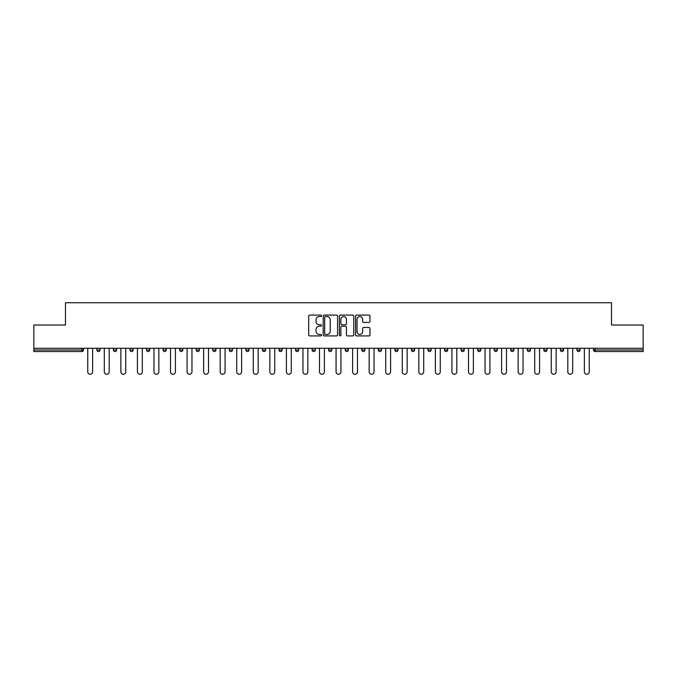 <?xml version="1.0" encoding="UTF-8"?>
<svg xmlns="http://www.w3.org/2000/svg" width="677" height="677" viewBox="0 0 677 677"><rect width="100%" height="100%" fill="white"/><g stroke="black" fill="none" stroke-linecap="round" stroke-linejoin="round"><path stroke-width="1.02" d="M321.524 315.812A0.728 0.728 0 0 0 320.796 315.084L309.727 315.084A1.041 1.041 0 0 0 308.687 316.125L308.687 334.878A1.041 1.041 0 0 0 309.727 335.919L320.796 335.919A0.728 0.728 0 0 0 321.524 335.191A0.728 0.728 0 0 0 320.796 334.455L319.358 334.455A3.334 3.334 0 0 1 316.032 331.129L316.032 329.564A3.334 3.334 0 0 1 319.358 326.229L320.796 326.229A0.728 0.728 0 0 0 321.524 325.502A0.728 0.728 0 0 0 320.796 324.774L319.358 324.774A3.334 3.334 0 0 1 316.032 321.44L316.032 319.874A3.334 3.334 0 0 1 319.358 316.54L320.796 316.54A0.728 0.728 0 0 0 321.524 315.812M368.94 322.43A1.041 1.041 0 0 0 369.98 321.389L369.98 316.125A1.041 1.041 0 0 0 368.94 315.084L356.652 315.084A1.041 1.041 0 0 0 355.611 316.125L355.611 334.878A1.041 1.041 0 0 0 356.652 335.919L368.94 335.919A1.041 1.041 0 0 0 369.98 334.878L369.98 328.523A1.041 1.041 0 0 0 368.94 327.482L363.676 327.482A1.041 1.041 0 0 0 362.635 328.523L362.635 331.671A2.784 2.784 0 0 1 359.851 334.455A2.784 2.784 0 0 1 357.067 331.671L357.067 319.332A2.784 2.784 0 0 1 359.851 316.54A2.784 2.784 0 0 1 362.635 319.332L362.635 321.389A1.041 1.041 0 0 0 363.676 322.43L368.94 322.43M33.85 348.266L33.85 325.028L65.474 325.028L65.474 302.737L611.526 302.737L611.526 325.028L643.15 325.028L643.15 348.266L33.85 348.266L33.85 349.958L81.917 349.958L81.917 348.266M337.586 316.125A1.041 1.041 0 0 0 336.545 315.084L324.258 315.084A1.041 1.041 0 0 0 323.217 316.125L323.217 334.878A1.041 1.041 0 0 0 324.258 335.919L336.545 335.919A1.041 1.041 0 0 0 337.586 334.878L337.586 316.125M340.455 315.084L352.742 315.084A1.041 1.041 0 0 1 353.783 316.125L353.783 334.878A1.041 1.041 0 0 1 352.742 335.919L347.487 335.919A1.041 1.041 0 0 1 346.438 334.878L346.438 327.27A1.041 1.041 0 0 0 345.397 326.229L341.91 326.229A1.041 1.041 0 0 0 340.87 327.27L340.87 335.191A0.728 0.728 0 0 1 340.142 335.919A0.728 0.728 0 0 1 339.414 335.191L339.414 316.125A1.041 1.041 0 0 1 340.455 315.084M83.508 348.266L83.508 349.958A1.591 1.591 0 0 1 81.917 351.549L33.85 351.549L33.85 349.958M643.15 348.266L643.15 351.549L595.083 351.549A1.591 1.591 0 0 1 593.492 349.958L593.492 348.266M100.061 348.266L100.061 349.958L96.879 349.958A1.591 1.591 0 0 0 98.47 351.549A1.591 1.591 0 0 1 96.879 349.958L96.879 348.266M81.917 351.549A1.591 1.591 0 0 0 83.508 349.958A1.591 1.591 0 0 1 81.917 351.549L81.917 349.958L83.508 349.958M113.431 348.266L113.431 349.958L113.431 348.266M116.622 348.266L116.622 349.958L116.622 348.266M133.174 348.266L133.174 349.958L129.992 349.958A1.591 1.591 0 0 0 131.583 351.549A1.591 1.591 0 0 1 129.992 349.958L129.992 348.266M146.545 348.266L146.545 349.958L146.545 348.266M149.727 348.266L149.727 349.958A1.591 1.591 0 0 1 148.136 351.549A1.591 1.591 0 0 1 146.545 349.958A1.591 1.591 0 0 0 148.136 351.549A1.591 1.591 0 0 0 149.727 349.958A1.591 1.591 0 0 1 148.136 351.549A1.591 1.591 0 0 1 146.545 349.958L149.727 349.958M163.098 349.958A1.591 1.591 0 0 0 164.689 351.549A1.591 1.591 0 0 0 166.28 349.958A1.591 1.591 0 0 1 164.689 351.549A1.591 1.591 0 0 0 166.28 349.958L166.28 348.266L166.28 349.958L163.098 349.958A1.591 1.591 0 0 0 164.689 351.549A1.591 1.591 0 0 1 163.098 349.958L163.098 348.266M182.832 348.266L182.832 349.958A1.591 1.591 0 0 1 181.241 351.549A1.591 1.591 0 0 1 179.65 349.958L179.65 348.266M197.794 351.549A1.591 1.591 0 0 0 199.385 349.958L199.385 348.266L199.385 349.958A1.591 1.591 0 0 1 197.794 351.549A1.591 1.591 0 0 1 196.203 349.958L196.203 348.266M215.938 348.266L215.938 349.958A1.591 1.591 0 0 1 214.347 351.549A1.591 1.591 0 0 1 212.756 349.958L212.756 348.266M232.49 348.266L232.49 349.958A1.591 1.591 0 0 1 230.899 351.549A1.591 1.591 0 0 1 229.308 349.958L229.308 348.266M247.452 351.549A1.591 1.591 0 0 0 249.043 349.958L249.043 348.266L249.043 349.958A1.591 1.591 0 0 1 247.452 351.549A1.591 1.591 0 0 1 245.861 349.958L245.861 348.266M265.604 348.266L265.604 349.958A1.591 1.591 0 0 1 264.005 351.549A1.591 1.591 0 0 1 262.414 349.958L262.414 348.266M282.157 348.266L282.157 349.958A1.591 1.591 0 0 1 280.566 351.549A1.591 1.591 0 0 1 278.975 349.958L278.975 348.266M298.709 348.266L298.709 349.958L295.527 349.958A1.591 1.591 0 0 0 297.118 351.549A1.591 1.591 0 0 1 295.527 349.958L295.527 348.266M315.262 348.266L315.262 349.958A1.591 1.591 0 0 1 313.671 351.549A1.591 1.591 0 0 1 312.08 349.958L312.08 348.266M331.815 348.266L331.815 349.958A1.591 1.591 0 0 1 330.224 351.549A1.591 1.591 0 0 1 328.633 349.958L328.633 348.266M348.367 348.266L348.367 349.958A1.591 1.591 0 0 1 346.776 351.549A1.591 1.591 0 0 1 345.185 349.958L345.185 348.266M363.329 351.549A1.591 1.591 0 0 0 364.92 349.958L364.92 348.266L364.92 349.958A1.591 1.591 0 0 1 363.329 351.549A1.591 1.591 0 0 1 361.738 349.958L361.738 348.266M381.473 348.266L381.473 349.958A1.591 1.591 0 0 1 379.882 351.549A1.591 1.591 0 0 1 378.291 349.958L378.291 348.266M398.025 348.266L398.025 349.958A1.591 1.591 0 0 1 396.434 351.549A1.591 1.591 0 0 1 394.843 349.958L394.843 348.266M411.396 348.266L411.396 349.958L411.396 348.266M414.586 348.266L414.586 349.958A1.591 1.591 0 0 1 412.995 351.549A1.591 1.591 0 0 1 411.396 349.958L414.586 349.958A1.591 1.591 0 0 1 412.995 351.549M427.957 348.266L427.957 349.958L427.957 348.266M431.139 348.266L431.139 349.958A1.591 1.591 0 0 1 429.548 351.549A1.591 1.591 0 0 1 427.957 349.958L431.139 349.958A1.591 1.591 0 0 1 429.548 351.549M444.51 348.266L444.51 349.958L444.51 348.266M447.692 348.266L447.692 349.958L447.692 348.266M461.062 348.266L461.062 349.958L461.062 348.266M464.244 348.266L464.244 349.958L464.244 348.266M480.797 348.266L480.797 349.958A1.591 1.591 0 0 1 479.206 351.549A1.591 1.591 0 0 1 477.615 349.958L477.615 348.266M497.35 348.266L497.35 349.958L494.168 349.958A1.591 1.591 0 0 0 495.759 351.549A1.591 1.591 0 0 1 494.168 349.958L494.168 348.266M513.902 348.266L513.902 349.958A1.591 1.591 0 0 1 512.311 351.549A1.591 1.591 0 0 1 510.72 349.958L510.72 348.266M527.273 348.266L527.273 349.958L527.273 348.266M530.455 348.266L530.455 349.958L530.455 348.266M547.008 348.266L547.008 349.958A1.591 1.591 0 0 1 545.417 351.549A1.591 1.591 0 0 1 543.826 349.958L543.826 348.266M563.569 348.266L563.569 349.958L560.378 349.958A1.591 1.591 0 0 0 561.978 351.549A1.591 1.591 0 0 1 560.378 349.958L560.378 348.266M580.121 348.266L580.121 349.958A1.591 1.591 0 0 1 578.53 351.549A1.591 1.591 0 0 1 576.939 349.958L576.939 348.266M100.061 349.958A1.591 1.591 0 0 1 98.47 351.549A1.591 1.591 0 0 0 100.061 349.958A1.591 1.591 0 0 1 98.47 351.549A1.591 1.591 0 0 1 96.879 349.958M115.022 351.549A1.591 1.591 0 0 1 113.431 349.958A1.591 1.591 0 0 0 115.022 351.549A1.591 1.591 0 0 0 116.622 349.958A1.591 1.591 0 0 1 115.022 351.549A1.591 1.591 0 0 1 113.431 349.958L116.622 349.958A1.591 1.591 0 0 1 115.022 351.549M133.174 349.958A1.591 1.591 0 0 1 131.583 351.549A1.591 1.591 0 0 0 133.174 349.958A1.591 1.591 0 0 1 131.583 351.549A1.591 1.591 0 0 1 129.992 349.958M297.118 351.549A1.591 1.591 0 0 0 298.709 349.958A1.591 1.591 0 0 1 297.118 351.549A1.591 1.591 0 0 1 295.527 349.958M446.101 351.549A1.591 1.591 0 0 1 444.51 349.958A1.591 1.591 0 0 0 446.101 351.549A1.591 1.591 0 0 0 447.692 349.958A1.591 1.591 0 0 1 446.101 351.549A1.591 1.591 0 0 1 444.51 349.958L447.692 349.958M462.653 351.549A1.591 1.591 0 0 1 461.062 349.958A1.591 1.591 0 0 0 462.653 351.549A1.591 1.591 0 0 0 464.244 349.958A1.591 1.591 0 0 1 462.653 351.549A1.591 1.591 0 0 1 461.062 349.958L464.244 349.958A1.591 1.591 0 0 1 462.653 351.549M497.35 349.958A1.591 1.591 0 0 1 495.759 351.549A1.591 1.591 0 0 0 497.35 349.958A1.591 1.591 0 0 1 495.759 351.549A1.591 1.591 0 0 1 494.168 349.958M528.864 351.549A1.591 1.591 0 0 1 527.273 349.958A1.591 1.591 0 0 0 528.864 351.549A1.591 1.591 0 0 0 530.455 349.958A1.591 1.591 0 0 1 528.864 351.549A1.591 1.591 0 0 1 527.273 349.958L530.455 349.958M561.978 351.549A1.591 1.591 0 0 0 563.569 349.958A1.591 1.591 0 0 1 561.978 351.549A1.591 1.591 0 0 1 560.378 349.958M595.083 348.266L595.083 351.549A1.591 1.591 0 0 1 593.492 349.958L643.15 349.958M325.4 316.54A0.728 0.728 0 0 0 324.672 317.276L324.672 333.727A0.728 0.728 0 0 0 325.4 334.455L326.915 334.455A3.334 3.334 0 0 0 330.249 331.129L330.249 319.874A3.334 3.334 0 0 0 326.915 316.54L325.4 316.54M346.438 319.383A2.784 2.784 0 0 0 343.654 316.599A2.784 2.784 0 0 0 340.87 319.383L340.87 323.733A1.041 1.041 0 0 0 341.91 324.774L345.397 324.774A1.041 1.041 0 0 0 346.438 323.733L346.438 319.383M87.756 348.266L87.756 371.817A2.437 2.437 0 0 0 90.193 374.263A2.437 2.437 0 0 0 92.639 371.817L92.639 348.266M104.309 348.266L104.309 371.817A2.437 2.437 0 0 0 106.746 374.263A2.437 2.437 0 0 0 109.192 371.817L109.192 348.266M120.861 348.266L120.861 371.817A2.437 2.437 0 0 0 123.307 374.263A2.437 2.437 0 0 0 125.744 371.817L125.744 348.266M137.414 348.266L137.414 371.817A2.437 2.437 0 0 0 139.86 374.263A2.437 2.437 0 0 0 142.297 371.817L142.297 348.266M153.967 348.266L153.967 371.817A2.437 2.437 0 0 0 156.412 374.263A2.437 2.437 0 0 0 158.85 371.817L158.85 348.266M170.519 348.266L170.519 371.817A2.437 2.437 0 0 0 172.965 374.263A2.437 2.437 0 0 0 175.402 371.817L175.402 348.266M187.08 348.266L187.08 371.817A2.437 2.437 0 0 0 189.518 374.263A2.437 2.437 0 0 0 191.955 371.817L191.955 348.266M203.633 348.266L203.633 371.817A2.437 2.437 0 0 0 206.07 374.263A2.437 2.437 0 0 0 208.508 371.817L208.508 348.266M220.186 348.266L220.186 371.817A2.437 2.437 0 0 0 222.623 374.263A2.437 2.437 0 0 0 225.069 371.817L225.069 348.266M236.738 348.266L236.738 371.817A2.437 2.437 0 0 0 239.176 374.263A2.437 2.437 0 0 0 241.621 371.817L241.621 348.266M253.291 348.266L253.291 371.817A2.437 2.437 0 0 0 255.728 374.263A2.437 2.437 0 0 0 258.174 371.817L258.174 348.266M269.844 348.266L269.844 371.817A2.437 2.437 0 0 0 272.289 374.263A2.437 2.437 0 0 0 274.727 371.817L274.727 348.266M286.396 348.266L286.396 371.817A2.437 2.437 0 0 0 288.842 374.263A2.437 2.437 0 0 0 291.279 371.817L291.279 348.266M302.949 348.266L302.949 371.817A2.437 2.437 0 0 0 305.395 374.263A2.437 2.437 0 0 0 307.832 371.817L307.832 348.266M319.502 348.266L319.502 371.817A2.437 2.437 0 0 0 321.947 374.263A2.437 2.437 0 0 0 324.385 371.817L324.385 348.266M336.063 348.266L336.063 371.817A2.437 2.437 0 0 0 338.5 374.263A2.437 2.437 0 0 0 340.937 371.817L340.937 348.266M352.615 348.266L352.615 371.817A2.437 2.437 0 0 0 355.053 374.263A2.437 2.437 0 0 0 357.498 371.817L357.498 348.266M369.168 348.266L369.168 371.817A2.437 2.437 0 0 0 371.605 374.263A2.437 2.437 0 0 0 374.051 371.817L374.051 348.266M385.721 348.266L385.721 371.817A2.437 2.437 0 0 0 388.158 374.263A2.437 2.437 0 0 0 390.604 371.817L390.604 348.266M402.273 348.266L402.273 371.817A2.437 2.437 0 0 0 404.711 374.263A2.437 2.437 0 0 0 407.156 371.817L407.156 348.266M418.826 348.266L418.826 371.817A2.437 2.437 0 0 0 421.272 374.263A2.437 2.437 0 0 0 423.709 371.817L423.709 348.266M435.379 348.266L435.379 371.817A2.437 2.437 0 0 0 437.824 374.263A2.437 2.437 0 0 0 440.262 371.817L440.262 348.266M451.931 348.266L451.931 371.817A2.437 2.437 0 0 0 454.377 374.263A2.437 2.437 0 0 0 456.814 371.817L456.814 348.266M468.492 348.266L468.492 371.817A2.437 2.437 0 0 0 470.93 374.263A2.437 2.437 0 0 0 473.367 371.817L473.367 348.266M485.045 348.266L485.045 371.817A2.437 2.437 0 0 0 487.482 374.263A2.437 2.437 0 0 0 489.92 371.817L489.92 348.266M501.598 348.266L501.598 371.817A2.437 2.437 0 0 0 504.035 374.263A2.437 2.437 0 0 0 506.481 371.817L506.481 348.266M518.15 348.266L518.15 371.817A2.437 2.437 0 0 0 520.588 374.263A2.437 2.437 0 0 0 523.033 371.817L523.033 348.266M534.703 348.266L534.703 371.817A2.437 2.437 0 0 0 537.14 374.263A2.437 2.437 0 0 0 539.586 371.817L539.586 348.266M551.256 348.266L551.256 371.817A2.437 2.437 0 0 0 553.693 374.263A2.437 2.437 0 0 0 556.139 371.817L556.139 348.266M567.808 348.266L567.808 371.817A2.437 2.437 0 0 0 570.254 374.263A2.437 2.437 0 0 0 572.691 371.817L572.691 348.266M584.361 348.266L584.361 371.817A2.437 2.437 0 0 0 586.807 374.263A2.437 2.437 0 0 0 589.244 371.817L589.244 348.266M181.241 351.549A1.591 1.591 0 0 0 182.832 349.958L179.65 349.958M199.385 349.958L196.203 349.958M214.347 351.549A1.591 1.591 0 0 0 215.938 349.958L212.756 349.958M230.899 351.549A1.591 1.591 0 0 0 232.49 349.958L229.308 349.958M249.043 349.958L245.861 349.958M264.005 351.549A1.591 1.591 0 0 0 265.604 349.958L262.414 349.958M280.566 351.549A1.591 1.591 0 0 0 282.157 349.958L278.975 349.958M313.671 351.549A1.591 1.591 0 0 0 315.262 349.958L312.08 349.958M330.224 351.549A1.591 1.591 0 0 0 331.815 349.958L328.633 349.958M346.776 351.549A1.591 1.591 0 0 0 348.367 349.958L345.185 349.958M364.92 349.958L361.738 349.958M379.882 351.549A1.591 1.591 0 0 0 381.473 349.958L378.291 349.958M396.434 351.549A1.591 1.591 0 0 0 398.025 349.958L394.843 349.958M479.206 351.549A1.591 1.591 0 0 0 480.797 349.958L477.615 349.958M512.311 351.549A1.591 1.591 0 0 0 513.902 349.958L510.72 349.958M545.417 351.549A1.591 1.591 0 0 0 547.008 349.958L543.826 349.958M578.53 351.549A1.591 1.591 0 0 0 580.121 349.958L576.939 349.958M595.083 351.549A1.591 1.591 0 0 1 593.492 349.958"/></g></svg>
